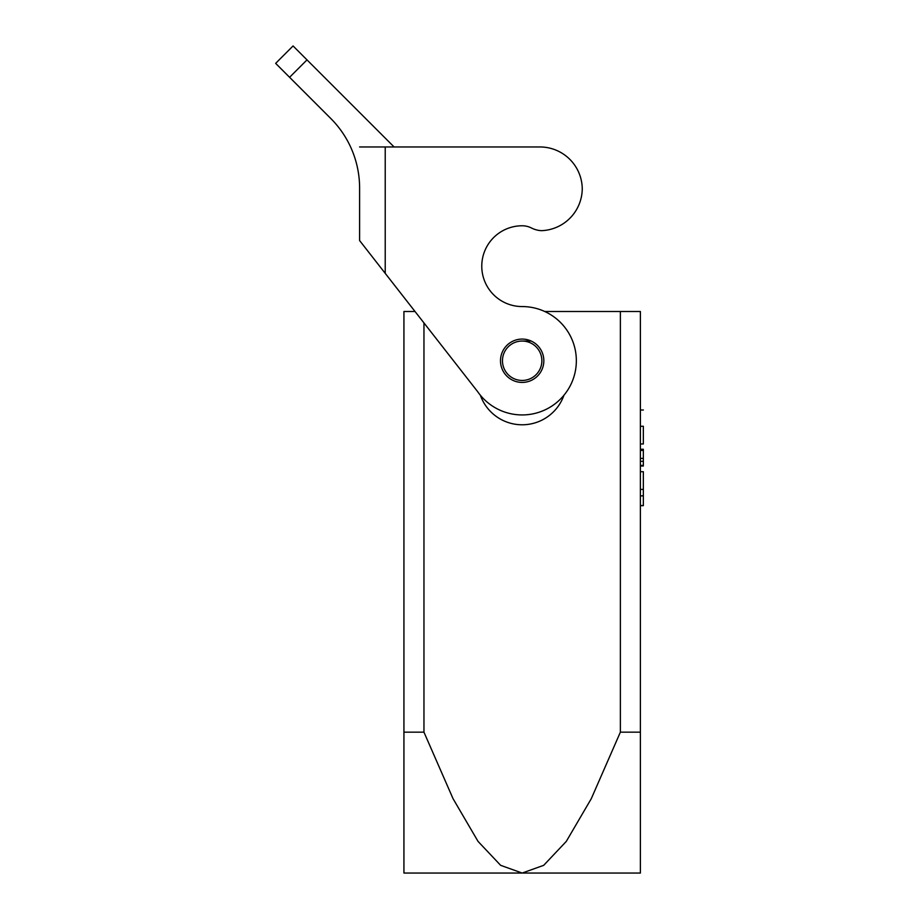 <?xml version="1.0" encoding="UTF-8"?>
<svg xmlns="http://www.w3.org/2000/svg" width="919" height="919" viewBox="0 0 919 919"><rect width="100%" height="100%" fill="white"/><g stroke="black" fill="none" stroke-linecap="round" stroke-linejoin="round"><path stroke-width="1.38" d="M522.164 339.077A21.677 21.677 90.1 0 0 503.394 371.586A21.677 21.677 90.1 0 0 540.935 371.586A21.677 21.677 90.1 0 0 522.164 339.077M423.958 322.925L423.958 732.167L403.935 732.167L403.935 311.495L415.02 311.495L359.605 240.56L477.639 391.632A54.187 54.187 90.1 0 0 570.171 385.877A54.187 54.187 90.1 0 0 522.164 306.567L522.164 306.567A40.39 40.39 90.1 0 1 481.774 266.165A40.39 40.39 90.1 0 1 522.164 225.775A20.689 20.689 90.1 0 1 531.538 228.027A20.689 20.689 90.1 0 0 522.21 225.775M541.498 230.669A24.629 24.629 -89.9 0 1 531.538 228.027A24.629 24.629 -89.9 0 0 541.498 230.669L541.498 230.669A42.366 42.366 -89.9 0 0 582.255 188.832A42.366 42.366 -89.9 0 0 539.901 146.96L359.605 146.96L539.901 146.96M367.301 250.405L359.605 240.56L359.605 188.119A98.517 98.517 -89.9 0 0 330.748 118.459L275.654 63.365L293.069 45.95L394.09 146.96L408.863 146.96M359.605 240.56L359.605 187.993L359.605 240.56L385.222 273.345L385.222 146.96L359.605 146.96M293.069 45.95L275.654 63.365L293.069 45.95L275.654 63.365L289.588 77.299L307.003 59.884M620.371 311.495L640.382 311.495L640.382 873.05L522.164 873.05L543.692 865.33L566.299 841.39L591.285 798.68L620.371 732.167L620.371 311.495L544.737 311.495M640.382 732.167L620.371 732.167M640.382 505.657L643.346 505.657L643.346 471.7L640.382 471.7M643.346 489.39L640.382 489.39M640.382 426.267L643.346 426.267C643.346 404.67 643.346 404.67 643.346 426.267L643.346 443.957L640.382 443.957M640.382 466.025L643.346 466.025L643.346 449.265L640.382 449.265M643.346 458.409L640.382 458.409M643.346 450.436L640.382 450.436M643.346 465.393L640.382 465.393M643.346 461.315L640.382 461.315M502.463 360.753A19.701 19.701 -89.9 0 1 532.009 343.683A19.701 19.701 -89.9 0 1 532.009 377.812A19.701 19.701 -89.9 0 1 502.463 360.753A19.701 19.701 -89.9 0 1 522.164 341.041L531.193 341.041L522.164 341.041M563.956 395.227A44.33 44.33 -89.9 0 1 480.361 395.227M423.958 732.167L453.044 798.68L478.029 841.39L500.637 865.33L522.164 873.05L403.935 873.05L403.935 732.167M640.382 410L643.346 410M640.382 505.53L643.346 505.53M640.382 495.858L643.346 495.858"/></g></svg>
